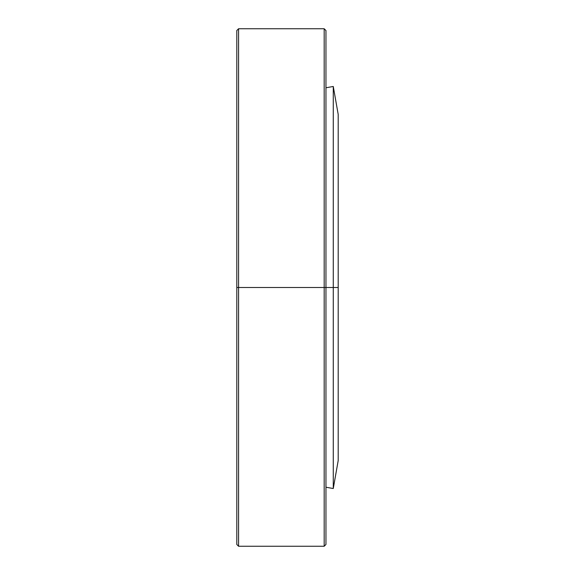 <?xml version="1.0" encoding="UTF-8"?>
<svg xmlns="http://www.w3.org/2000/svg" width="575" height="575" viewBox="0 0 575 575"><rect width="100%" height="100%" fill="white"/><g stroke="black" fill="none" stroke-linecap="round" stroke-linejoin="round"><path stroke-width="0.86" d="M333.27 287.5L338.201 287.5L338.201 114.454L338.201 460.546L338.201 287.5L333.27 287.5L333.27 86.48L333.27 287.5L325.96 287.5L333.27 287.5L333.27 488.52L333.27 287.5M236.799 31.762L236.799 287.5L236.799 30.525L236.799 287.5L238.575 287.5L238.575 28.75L238.575 287.5L324.185 287.5L324.185 28.75L325.96 30.525L325.96 544.475L325.96 287.5L324.185 287.5L324.185 28.75L324.185 287.5L325.96 287.5L325.96 544.475L324.185 546.25L324.185 287.5L324.185 546.25L324.185 287.5L238.575 287.5L238.575 546.25L324.185 546.25M236.799 30.525L238.575 28.75L238.575 546.25L238.575 287.5L236.799 287.5L236.799 543.238M236.799 287.5L236.799 544.475L236.799 287.5M325.96 87.767L333.27 86.48L338.201 114.454M338.201 460.546L333.27 488.52L325.96 487.233M238.575 28.75L324.185 28.75M238.575 546.25L236.799 544.475"/></g></svg>
